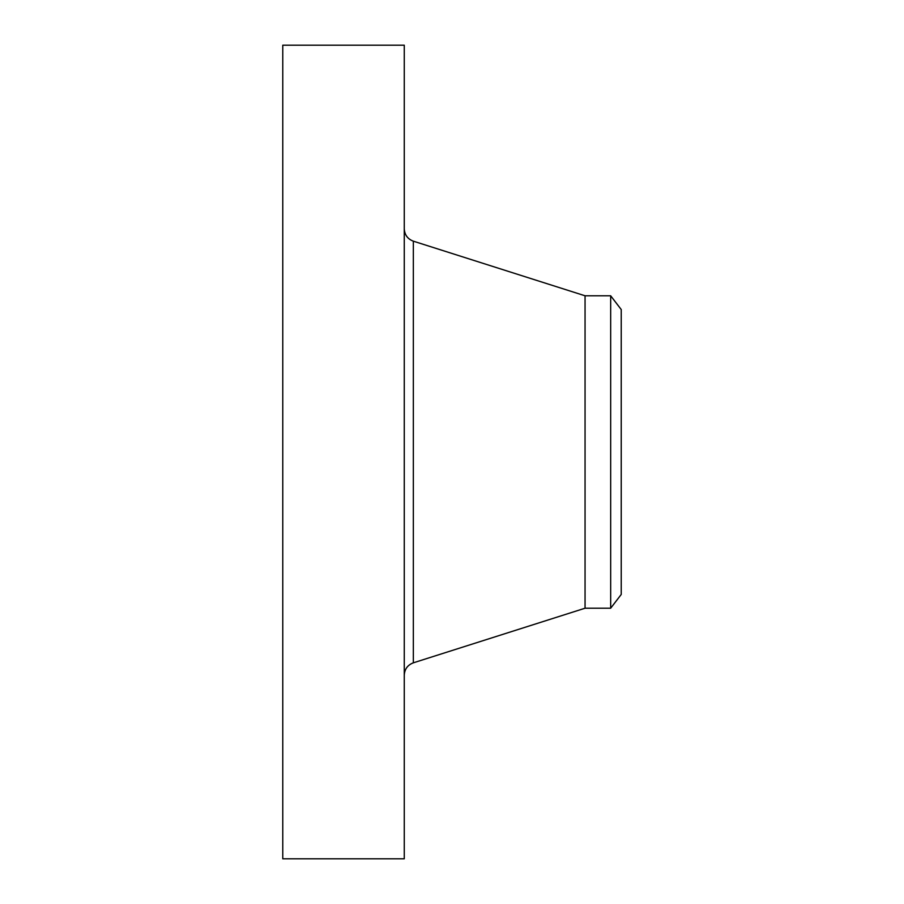 <?xml version="1.0" encoding="UTF-8"?>
<svg xmlns="http://www.w3.org/2000/svg" width="904" height="904" viewBox="0 0 904 904"><rect width="100%" height="100%" fill="white"/><g stroke="black" fill="none" stroke-linecap="round" stroke-linejoin="round"><path stroke-width="1.36" d="M282.771 858.8L282.771 45.2L404.269 45.2L404.269 858.8L282.771 858.8M621.229 309.541L621.229 594.459L610.675 608.211L610.675 295.789L621.229 309.541M610.675 608.211L585.057 608.211L585.057 295.789L413.343 241.176C407.625 239.006 404.608 234.87 404.269 228.78M585.057 608.211L413.343 662.824L413.343 241.176M610.675 295.789L585.057 295.789M413.343 662.824C407.625 664.994 404.608 669.129 404.269 675.22"/></g></svg>
